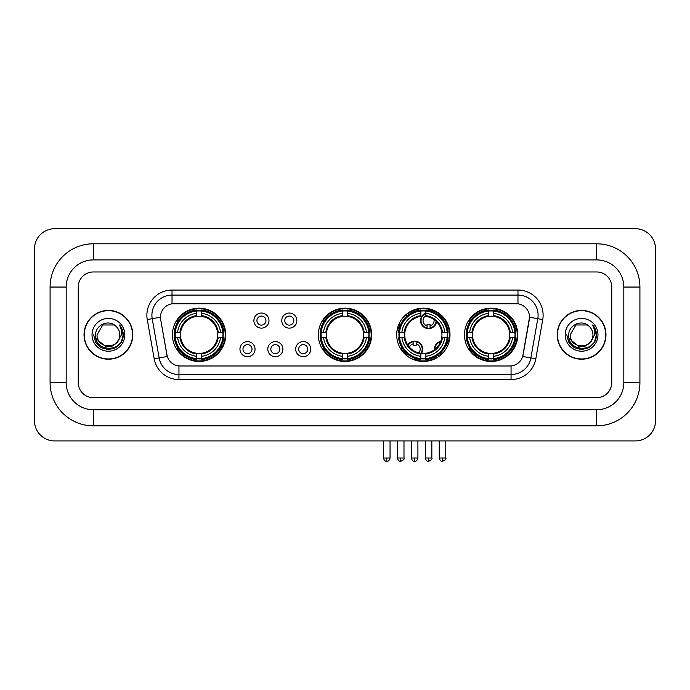 <?xml version="1.0" encoding="UTF-8"?>
<svg xmlns="http://www.w3.org/2000/svg" width="690" height="690" viewBox="0 0 690 690"><rect width="100%" height="100%" fill="white"/><g stroke="black" fill="none" stroke-linecap="round" stroke-linejoin="round"><path stroke-width="1.03" d="M318.349 334.814A26.651 26.651 0 0 0 345 361.465A26.651 26.651 0 0 0 371.651 334.814A26.651 26.651 0 0 0 345 308.171A26.651 26.651 0 0 0 318.349 334.814M396.69 334.814A26.651 26.651 0 0 0 423.341 361.465A26.651 26.651 0 0 0 449.992 334.814A26.651 26.651 0 0 0 423.341 308.171A26.651 26.651 0 0 0 396.69 334.814M464.474 334.814A26.651 26.651 0 0 0 491.125 361.465A26.651 26.651 0 0 0 517.776 334.814A26.651 26.651 0 0 0 491.125 308.171A26.651 26.651 0 0 0 464.474 334.814M172.431 334.814A26.651 26.651 0 0 0 199.074 361.465A26.651 26.651 0 0 0 225.725 334.814A26.651 26.651 0 0 0 199.074 308.171A26.651 26.651 0 0 0 172.431 334.814M255.041 349.149A7.538 7.538 0 0 1 247.503 356.687A7.538 7.538 0 0 1 239.956 349.149A7.538 7.538 0 0 1 247.503 341.602A7.538 7.538 0 0 1 255.041 349.149M242.975 349.149A4.528 4.528 0 0 0 247.503 353.677A4.528 4.528 0 0 0 252.023 349.149A4.528 4.528 0 0 0 247.503 344.62A4.528 4.528 0 0 0 242.975 349.149M282.9 349.149A7.538 7.538 0 0 1 275.362 356.687A7.538 7.538 0 0 1 267.815 349.149A7.538 7.538 0 0 1 275.362 341.602A7.538 7.538 0 0 1 282.9 349.149M270.834 349.149A4.528 4.528 0 0 0 275.362 353.677A4.528 4.528 0 0 0 279.881 349.149A4.528 4.528 0 0 0 275.362 344.62A4.528 4.528 0 0 0 270.834 349.149M310.759 349.149A7.538 7.538 0 0 1 303.212 356.687A7.538 7.538 0 0 1 295.674 349.149A7.538 7.538 0 0 1 303.212 341.602A7.538 7.538 0 0 1 310.759 349.149M298.692 349.149A4.528 4.528 0 0 0 303.212 353.677A4.528 4.528 0 0 0 307.74 349.149A4.528 4.528 0 0 0 303.212 344.62A4.528 4.528 0 0 0 298.692 349.149M268.971 320.591A7.538 7.538 0 0 1 261.432 328.13A7.538 7.538 0 0 1 253.886 320.591A7.538 7.538 0 0 1 261.432 313.044A7.538 7.538 0 0 1 268.971 320.591M256.904 320.591A4.528 4.528 0 0 0 261.432 325.111A4.528 4.528 0 0 0 265.952 320.591A4.528 4.528 0 0 0 261.432 316.063A4.528 4.528 0 0 0 256.904 320.591M296.829 320.591A7.538 7.538 0 0 1 289.282 328.13A7.538 7.538 0 0 1 281.744 320.591A7.538 7.538 0 0 1 289.282 313.044A7.538 7.538 0 0 1 296.829 320.591M284.763 320.591A4.528 4.528 0 0 0 289.282 325.111A4.528 4.528 0 0 0 293.811 320.591A4.528 4.528 0 0 0 289.282 316.063A4.528 4.528 0 0 0 284.763 320.591M154.18 358.791L147.263 319.574A25.142 25.142 0 0 1 172.026 290.067L517.974 290.067A25.142 25.142 0 0 1 542.737 319.574L535.82 358.791A25.142 25.142 0 0 1 511.057 379.569L178.943 379.569A25.142 25.142 0 0 1 154.18 358.791L159.131 357.92L152.214 318.702A20.114 20.114 0 0 1 172.026 295.096L517.974 295.096A20.114 20.114 0 0 1 537.786 318.702L530.869 357.92A20.114 20.114 0 0 1 511.057 374.541L178.943 374.541A20.114 20.114 0 0 1 159.131 357.92L167.291 356.48L160.667 319.574A13.576 13.576 0 0 1 174.035 303.643L515.965 303.643A13.576 13.576 0 0 1 529.334 319.574L523.124 354.772A13.576 13.576 0 0 1 509.755 365.993L180.245 365.993A13.576 13.576 0 0 1 166.876 354.772L160.667 319.574L160.606 315.209M174.82 337.332A24.392 24.392 0 0 1 174.82 332.304M466.863 337.332A24.392 24.392 0 0 1 466.863 332.304M399.087 337.332A24.392 24.392 0 0 1 399.087 332.304M320.747 337.332A24.392 24.392 0 0 1 320.747 332.304M84.033 334.814A24.392 24.392 0 0 0 108.416 359.205A24.392 24.392 0 0 0 132.808 334.814A24.392 24.392 0 0 0 108.416 310.431A24.392 24.392 0 0 0 84.033 334.814M557.192 334.814A24.392 24.392 0 0 0 581.584 359.205A24.392 24.392 0 0 0 605.967 334.814A24.392 24.392 0 0 0 581.584 310.431A24.392 24.392 0 0 0 557.192 334.814M172.026 290.067L172.026 303.79L517.974 303.79L517.974 290.067M509.755 365.993L180.245 365.993M542.737 319.574L529.541 317.245L522.71 356.48L535.82 358.791M523.124 354.772L523.046 355.203M166.954 355.203L166.876 354.772M611.754 287.049A15.085 15.085 0 0 0 596.669 271.964L93.331 271.964A15.085 15.085 0 0 0 78.246 287.049L78.246 382.588A15.085 15.085 0 0 0 93.331 397.673L596.669 397.673A15.085 15.085 0 0 0 611.754 382.588L611.754 287.049A15.085 15.085 0 0 0 596.669 271.964L93.331 271.964A15.085 15.085 0 0 0 78.246 287.049L78.246 382.588A15.085 15.085 0 0 0 93.331 397.673L596.669 397.673A15.085 15.085 0 0 0 611.754 382.588L611.754 287.049M132.549 334.814A24.133 24.133 0 0 0 108.416 310.681A24.133 24.133 0 0 0 84.284 334.814A24.133 24.133 0 0 0 108.416 358.955A24.133 24.133 0 0 0 132.549 334.814M117.852 341.507L112.72 345.949L105.993 346.889L95.945 338.505M117.128 342.119C111.09 350.27 96.462 345.06 97.049 334.814C96.359 349.476 120.474 349.476 119.784 334.814C120.474 349.476 96.359 349.476 97.049 334.814L102.732 324.973L114.1 324.973L115.86 326.232C108.891 318.918 95.462 324.947 95.582 334.814C94.306 352.357 122.751 352.823 123.217 335.668L123.234 334.814C123.191 331.088 121.958 327.819 119.517 324.999C121.371 328.043 122.026 331.312 121.475 334.814L117.128 342.119A11.368 11.368 0 0 0 119.784 334.814C120.474 349.476 96.359 349.476 97.049 334.814L102.732 324.973M119.784 334.814A11.368 11.368 0 0 0 115.86 326.232M92.02 334.814A16.396 16.396 0 0 0 108.416 351.21A16.396 16.396 0 0 0 124.812 334.814A16.396 16.396 0 0 0 108.416 318.426A16.396 16.396 0 0 0 92.02 334.814M119.517 324.999L123.234 335.245L122.544 330.329L123.234 335.245L122.544 330.329L123.234 335.245L119.629 325.119L123.234 335.245L119.629 325.119L123.234 334.814L121.25 342.231L115.825 347.656L108.416 349.64L101.007 347.656L95.582 342.231L93.599 334.814M119.629 325.119L123.234 335.254M605.716 334.814A24.133 24.133 0 0 0 581.584 310.681A24.133 24.133 0 0 0 557.451 334.814A24.133 24.133 0 0 0 581.584 358.955A24.133 24.133 0 0 0 605.716 334.814M591.019 341.507L585.888 345.949L579.16 346.889L569.103 338.505M592.952 334.814C593.641 349.476 569.526 349.476 570.216 334.814L575.9 324.973L587.268 324.973L589.027 326.232C582.05 318.918 568.629 324.947 568.75 334.814C567.473 352.357 595.918 352.823 596.376 335.668L596.402 334.814C596.358 331.088 595.125 327.819 592.684 324.999C594.539 328.043 595.194 331.312 594.642 334.814L590.295 342.119A11.368 11.368 0 0 0 592.952 334.814C593.641 349.476 569.526 349.476 570.216 334.814C569.526 349.476 593.641 349.476 592.952 334.814A11.368 11.368 0 0 0 589.027 326.232M590.295 342.119C584.258 350.27 569.63 345.06 570.216 334.814M565.188 334.814A16.396 16.396 0 0 0 581.584 351.21A16.396 16.396 0 0 0 597.98 334.814A16.396 16.396 0 0 0 581.584 318.426A16.396 16.396 0 0 0 565.188 334.814M592.684 324.999L596.402 335.245L595.712 330.329L596.402 335.245L595.712 330.329L596.402 335.245L592.796 325.119L596.402 335.245L592.796 325.119L596.402 334.814L594.418 342.231L588.993 347.656L581.584 349.64L574.175 347.656L568.75 342.231L566.766 334.814M592.796 325.119L596.402 335.254M217.514 337.332A18.604 18.604 0 0 0 201.592 316.382L201.592 316.382A18.604 18.604 0 0 0 180.642 337.332A18.604 18.604 0 0 0 217.514 337.332L218.256 337.332L217.514 337.332A18.604 18.604 0 0 1 201.592 353.254L201.592 356.29A21.623 21.623 0 0 0 220.55 337.332L223.888 337.332A24.944 24.944 0 0 1 201.592 359.628L201.592 358.619A23.934 23.934 0 0 0 222.879 337.332M175.329 337.332A23.883 23.883 0 0 1 175.329 332.304M201.592 311.069A23.883 23.883 0 0 0 196.564 311.069M222.827 332.304A23.883 23.883 0 0 1 222.827 337.332M223.888 332.304A24.944 24.944 0 0 0 201.592 310.008L201.592 311.018A23.934 23.934 0 0 1 222.879 332.304L223.888 332.304M174.268 337.332A24.944 24.944 0 0 0 196.564 359.628L196.564 358.619A23.934 23.934 0 0 1 175.277 337.332L174.268 337.332M222.879 332.304L220.55 332.304A21.623 21.623 0 0 0 201.592 313.346L201.592 311.018M201.592 358.619L201.592 356.29M175.277 337.332L177.606 337.332A21.623 21.623 0 0 0 196.564 356.29L196.564 358.619M201.592 313.346L201.592 315.64A19.337 19.337 0 0 1 218.256 332.304L220.55 332.304M220.55 337.332L218.256 337.332A19.337 19.337 0 0 1 201.592 353.996M196.564 356.29L196.564 353.254A18.604 18.604 0 0 1 180.642 337.332L177.606 337.332M217.514 332.304L218.256 332.304M201.592 358.567A23.883 23.883 0 0 1 196.564 358.567M196.564 310.008A24.944 24.944 0 0 0 174.268 332.304L175.277 332.304A23.934 23.934 0 0 1 196.564 311.018L196.564 310.008M196.564 311.018L196.564 313.346A21.623 21.623 0 0 0 177.606 332.304L175.277 332.304M196.564 316.348L196.564 313.346M177.606 332.304L179.9 332.304A19.337 19.337 0 0 1 196.564 315.64M196.564 353.254L196.564 353.996A19.337 19.337 0 0 1 179.9 337.332M178.158 321.238L176.735 321.238A26.151 26.151 0 0 1 225.225 334.814A26.151 26.151 0 0 1 176.735 348.398L178.158 348.398M363.432 337.332A18.604 18.604 0 0 0 347.51 316.382L347.51 316.382A18.604 18.604 0 0 0 326.568 337.332A18.604 18.604 0 0 0 363.432 337.332L364.173 337.332L363.432 337.332A18.604 18.604 0 0 1 347.51 353.254L347.51 356.29A21.623 21.623 0 0 0 366.476 337.332L369.814 337.332A24.944 24.944 0 0 1 347.51 359.628L347.51 358.619A23.934 23.934 0 0 0 368.805 337.332M321.247 337.332A23.883 23.883 0 0 1 321.247 332.304M347.51 311.069A23.883 23.883 0 0 0 342.49 311.069M368.753 332.304A23.883 23.883 0 0 1 368.753 337.332M369.814 332.304A24.944 24.944 0 0 0 347.51 310.008L347.51 311.018A23.934 23.934 0 0 1 368.805 332.304L369.814 332.304M320.186 337.332A24.944 24.944 0 0 0 342.49 359.628L342.49 358.619A23.934 23.934 0 0 1 321.195 337.332L320.186 337.332M368.805 332.304L366.476 332.304A21.623 21.623 0 0 0 347.51 313.346L347.51 311.018M347.51 358.619L347.51 356.29M321.195 337.332L323.524 337.332A21.623 21.623 0 0 0 342.49 356.29L342.49 358.619M347.51 313.346L347.51 315.64A19.337 19.337 0 0 1 364.173 332.304L366.476 332.304M366.476 337.332L364.173 337.332A19.337 19.337 0 0 1 347.51 353.996M342.49 356.29L342.49 353.254A18.604 18.604 0 0 1 326.568 337.332L323.524 337.332M363.432 332.304L364.173 332.304M347.51 358.567A23.883 23.883 0 0 1 342.49 358.567M342.49 310.008A24.944 24.944 0 0 0 320.186 332.304L321.195 332.304A23.934 23.934 0 0 1 342.49 311.018L342.49 310.008M342.49 311.018L342.49 313.346A21.623 21.623 0 0 0 323.524 332.304L321.195 332.304M342.49 316.348L342.49 313.346M323.524 332.304L325.827 332.304A19.337 19.337 0 0 1 342.49 315.64M342.49 353.254L342.49 353.996A19.337 19.337 0 0 1 325.827 337.332M324.076 321.238L322.653 321.238A26.151 26.151 0 0 1 371.151 334.814A26.151 26.151 0 0 1 322.653 348.398L324.076 348.398M425.859 358.619L425.859 359.628A24.944 24.944 0 0 0 448.155 337.332L447.146 337.332A23.934 23.934 0 0 1 425.859 358.619L425.859 356.29A21.623 21.623 0 0 0 444.817 337.332L441.773 337.332A18.604 18.604 0 0 0 425.859 316.382L425.859 315.77A5.529 5.529 0 0 0 427.058 325.913L427.058 324.136A3.855 3.855 0 0 0 430.077 324.136L430.077 327.974A7.538 7.538 0 0 0 436.08 321.264M421.512 353.332A18.604 18.604 0 0 0 441.773 337.332L442.523 337.332A19.337 19.337 0 0 1 425.859 353.996L425.859 356.29M420.831 311.018L420.831 310.008A24.944 24.944 0 0 0 398.527 332.304L399.536 332.304A23.934 23.934 0 0 1 420.831 311.018L420.831 313.346A21.623 21.623 0 0 0 401.865 332.304L404.909 332.304A18.604 18.604 0 0 0 420.831 353.254L420.831 359.628A24.944 24.944 0 0 1 398.527 337.332L399.536 337.332A23.934 23.934 0 0 0 420.831 358.619M399.588 337.332A23.883 23.883 0 0 1 399.588 332.304M425.859 311.069A23.883 23.883 0 0 0 420.831 311.069M447.094 332.304A23.883 23.883 0 0 1 447.094 337.332M448.155 332.304A24.944 24.944 0 0 0 425.859 310.008L425.859 311.018A23.934 23.934 0 0 1 447.146 332.304L448.155 332.304M447.146 332.304L444.817 332.304A21.623 21.623 0 0 0 425.859 313.346L425.859 311.018M444.817 337.332L447.146 337.332M399.536 337.332L401.865 337.332A21.623 21.623 0 0 0 420.831 356.29M425.859 313.346L425.859 316.382A18.604 18.604 0 0 0 425.083 316.296M441.773 332.304L444.817 332.304M420.831 353.254A18.604 18.604 0 0 1 404.909 337.332L401.865 337.332M425.859 353.28L425.859 353.996M425.859 358.567A23.883 23.883 0 0 1 420.831 358.567M401.865 332.304L399.536 332.304M420.831 315.64A19.337 19.337 0 0 0 404.168 332.304L404.909 332.304A18.604 18.604 0 0 1 420.831 316.382L420.831 313.346M420.831 316.382A18.604 18.604 0 0 1 421.78 316.279M407.997 313.648A26.151 26.151 0 0 1 448.69 341.222M436.649 357.325A26.151 26.151 0 0 1 413.828 359.171M406.125 354.496A26.151 26.151 0 0 1 400.994 348.398L402.417 348.398M509.556 337.332A18.604 18.604 0 0 0 493.635 316.382L493.635 316.382A18.604 18.604 0 0 0 472.693 337.332A18.604 18.604 0 0 0 509.556 337.332L510.298 337.332L509.556 337.332A18.604 18.604 0 0 1 493.635 353.254L493.635 356.29A21.623 21.623 0 0 0 512.601 337.332L515.939 337.332A24.944 24.944 0 0 1 493.635 359.628L493.635 358.619A23.934 23.934 0 0 0 514.93 337.332M467.372 337.332A23.883 23.883 0 0 1 467.372 332.304M493.635 311.069A23.883 23.883 0 0 0 488.606 311.069M514.878 332.304A23.883 23.883 0 0 1 514.878 337.332M515.939 332.304A24.944 24.944 0 0 0 493.635 310.008L493.635 311.018A23.934 23.934 0 0 1 514.93 332.304L515.939 332.304M466.311 337.332A24.944 24.944 0 0 0 488.606 359.628L488.606 358.619A23.934 23.934 0 0 1 467.32 337.332L466.311 337.332M514.93 332.304L512.601 332.304A21.623 21.623 0 0 0 493.635 313.346L493.635 311.018M493.635 358.619L493.635 356.29M467.32 337.332L469.649 337.332A21.623 21.623 0 0 0 488.606 356.29L488.606 358.619M493.635 313.346L493.635 315.64A19.337 19.337 0 0 1 510.298 332.304L512.601 332.304M512.601 337.332L510.298 337.332A19.337 19.337 0 0 1 493.635 353.996M488.606 356.29L488.606 353.254A18.604 18.604 0 0 1 472.693 337.332L469.649 337.332M509.556 332.304L510.298 332.304M493.635 358.567A23.883 23.883 0 0 1 488.606 358.567M488.606 310.008A24.944 24.944 0 0 0 466.311 332.304L467.32 332.304A23.934 23.934 0 0 1 488.606 311.018L488.606 310.008M488.606 311.018L488.606 313.346A21.623 21.623 0 0 0 469.649 332.304L467.32 332.304M488.606 316.348L488.606 313.346M469.649 332.304L471.943 332.304A19.337 19.337 0 0 1 488.606 315.64M488.606 353.254L488.606 353.996A19.337 19.337 0 0 1 471.943 337.332M470.2 321.238L468.777 321.238A26.151 26.151 0 0 1 517.267 334.814A26.151 26.151 0 0 1 468.777 348.398L470.2 348.398M407.186 315.813A8.047 8.047 0 0 0 406.031 314.554M400.657 324.447A3.855 3.855 0 0 1 399.208 324.136L399.208 325.913A5.529 5.529 0 0 1 398.346 325.585M406.807 316.141A7.538 7.538 0 0 0 405.651 314.882M405.341 317.555A5.529 5.529 0 0 0 404.193 316.287M397.716 327.509A7.538 7.538 0 0 0 399.208 327.974L399.208 328.492A8.047 8.047 0 0 0 399.217 328.492A8.047 8.047 0 0 1 397.578 328M399.208 327.974L399.208 325.913M397.13 329.984A10.057 10.057 0 0 0 398.786 330.458M408.773 314.571A10.057 10.057 0 0 0 407.635 313.286M425.859 313.553A7.538 7.538 0 0 0 427.058 327.974L427.058 328.492A8.047 8.047 0 0 1 425.859 313.01M430.077 325.913A5.529 5.529 0 0 0 434.01 319.574M427.058 327.974L427.058 325.913M427.058 328.492A8.047 8.047 0 0 0 436.537 321.704M434.7 312.613A10.057 10.057 0 0 0 429.068 310.543M430.077 328.492L430.077 327.974M407.756 344.983A8.047 8.047 0 0 1 416.148 341.248L416.148 345.595A3.855 3.855 0 0 0 413.138 345.595L413.138 343.827A5.529 5.529 0 0 0 409.463 347.208M420.831 354.298A8.047 8.047 0 0 0 416.148 341.248M420.831 353.461A7.538 7.538 0 0 0 416.148 341.757M418.752 352.849A5.529 5.529 0 0 0 416.148 343.827M413.138 343.827L413.138 341.248M413.138 341.757A7.538 7.538 0 0 0 408.075 345.449M405.09 351.814L405.09 352.288A10.057 10.057 0 0 0 407.574 356.307M411.551 358.722A10.057 10.057 0 0 0 416.976 358.929M434.476 349.727A8.047 8.047 0 0 1 440.789 341.291M448.457 343.741A8.047 8.047 0 0 0 447.06 342.525M442.833 352.995A3.855 3.855 0 0 1 440.988 352.702L440.988 354.47A5.529 5.529 0 0 1 439.513 353.806M439.004 344.862A5.529 5.529 0 0 0 437.4 347.001M448.259 344.276A7.538 7.538 0 0 0 446.896 343.016M447.327 346.44A5.529 5.529 0 0 0 446.12 344.966M438.995 356.385A8.047 8.047 0 0 1 437.434 355.393M440.565 341.861A7.538 7.538 0 0 0 434.959 349.347M437.865 355.1A7.538 7.538 0 0 0 439.452 356.049M435.649 356.514A10.057 10.057 0 0 0 437.106 357.636M449.121 341.576A10.057 10.057 0 0 0 447.629 340.498M93.331 243.803L93.331 259.897L596.669 259.897L596.669 243.803A43.246 43.246 0 0 1 639.915 287.049A43.246 43.246 0 0 0 596.669 243.803L93.331 243.803A43.246 43.246 0 0 0 50.085 287.049L50.085 382.588A43.246 43.246 0 0 0 93.331 425.834L596.669 425.834A43.246 43.246 0 0 0 639.915 382.588L639.915 287.049L623.82 287.049A27.152 27.152 0 0 0 596.669 259.897L93.331 259.897A27.152 27.152 0 0 0 66.18 287.049L66.18 382.588A27.152 27.152 0 0 0 93.331 409.739L596.669 409.739A27.152 27.152 0 0 0 623.82 382.588L623.82 287.049L623.82 382.588L639.915 382.588M655.5 248.831A20.114 20.114 0 0 0 635.386 228.718L54.614 228.718A20.114 20.114 0 0 0 34.5 248.831L34.5 420.805A20.114 20.114 0 0 0 54.614 440.919L635.386 440.919A20.114 20.114 0 0 0 655.5 420.805L655.5 248.831M147.263 319.574L152.214 318.702A20.114 20.114 0 0 1 151.912 315.209M152.214 318.702L160.459 317.245M511.057 365.933L511.057 379.569M178.943 379.569L178.943 365.933M196.564 358.791A24.107 24.107 0 0 0 201.592 358.791M223.06 337.332A24.107 24.107 0 0 0 223.06 332.304M201.592 310.836A24.107 24.107 0 0 0 196.564 310.836M342.49 358.791A24.107 24.107 0 0 0 347.51 358.791M368.978 337.332A24.107 24.107 0 0 0 368.978 332.304M347.51 310.836A24.107 24.107 0 0 0 342.49 310.836M425.859 353.254A18.604 18.604 0 0 0 441.773 337.332M442.523 332.304A19.337 19.337 0 0 0 425.859 315.64M404.168 337.332A19.337 19.337 0 0 0 420.831 353.996M420.831 358.791A24.107 24.107 0 0 0 425.859 358.791M447.318 337.332A24.107 24.107 0 0 0 447.318 332.304M425.859 310.836A24.107 24.107 0 0 0 420.831 310.836M488.606 358.791A24.107 24.107 0 0 0 493.635 358.791M515.102 337.332A24.107 24.107 0 0 0 515.102 332.304M493.635 310.836A24.107 24.107 0 0 0 488.606 310.836M400.718 458.013L397.449 458.013C398.018 460.342 399.105 461.429 400.718 461.282L400.718 458.013L403.986 458.013L403.986 440.919M428.568 458.013L425.299 458.013C425.877 460.342 426.963 461.429 428.568 461.282L428.568 458.013L431.837 458.013L431.837 440.919M386.788 458.013L383.519 458.013C384.089 460.342 385.175 461.429 386.788 461.282L386.788 458.013L390.057 458.013L390.057 440.919M414.638 458.013L411.378 458.013C411.947 460.342 413.034 461.429 414.638 461.282L414.638 458.013L417.907 458.013L417.907 440.919M442.497 458.013L439.228 458.013C439.797 460.342 440.893 461.429 442.497 461.282L442.497 458.013L445.766 458.013L445.766 440.919M596.669 425.834L596.669 409.739L93.331 409.739L93.331 425.834M50.085 382.588L66.18 382.588L66.18 287.049L50.085 287.049M397.449 458.013L397.449 440.919M403.986 458.013C404.642 459.057 403.555 460.144 400.718 461.282M425.299 458.013L425.299 440.919M431.837 458.013C432.501 459.057 431.414 460.144 428.568 461.282M383.519 458.013L383.519 440.919M390.057 458.013C389.488 460.342 388.392 461.429 386.788 461.282M411.378 458.013L411.378 440.919M417.907 458.013C417.338 460.342 416.251 461.429 414.638 461.282M439.228 458.013L439.228 440.919M445.766 458.013C446.43 459.057 445.343 460.144 442.497 461.282"/></g></svg>

